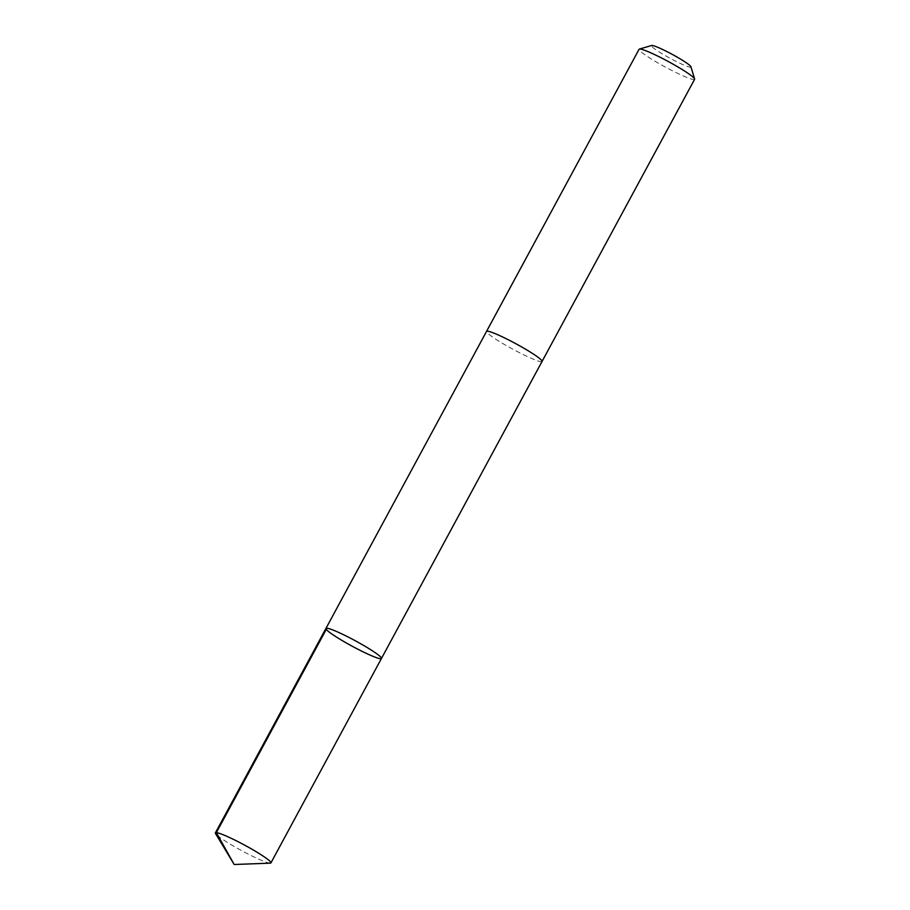 <?xml version="1.0" encoding="UTF-8"?>
<svg xmlns="http://www.w3.org/2000/svg" width="910" height="910" viewBox="0 0 910 910"><rect width="100%" height="100%" fill="white"/><g stroke="black" fill="none" stroke-linecap="round" stroke-linejoin="round"><path stroke-width="0.68" stroke-dasharray="4.55 3.41" d="M325.928 628.446A31.566 3.139 -151.6 0 0 344.151 641.709A31.566 3.139 -151.6 0 0 375.875 657.452A31.566 3.139 -151.6 0 0 381.449 658.476M270.281 863.158A31.566 3.139 28.4 0 1 265.345 861.895A31.566 3.139 28.4 0 1 235.826 847.415A31.566 3.139 28.4 0 1 215.522 833.549M542.053 361.452A31.554 3.139 28.4 0 1 536.479 360.428A31.554 3.139 28.4 0 1 504.754 344.685A31.554 3.139 28.4 0 1 486.531 331.422M542.019 361.509A31.566 3.139 28.4 0 1 512.796 349.19A31.566 3.139 28.4 0 1 486.497 331.49M694.603 79.306A31.566 3.139 28.4 0 1 665.346 67.056A31.566 3.139 28.4 0 1 639.07 49.288M690.917 66.748A22.454 2.229 28.4 0 1 670.09 58.285A22.454 2.229 28.4 0 1 651.606 45.5"/><path stroke-width="1.36" d="M486.497 331.49A31.566 3.139 28.4 0 1 486.52 331.422A31.554 3.139 28.4 0 1 492.105 332.446A31.554 3.139 28.4 0 1 523.83 348.189A31.554 3.139 28.4 0 1 542.053 361.452L381.449 658.476A31.566 3.139 -151.6 0 0 355.184 640.697A31.566 3.139 -151.6 0 0 325.928 628.446A31.566 3.139 -151.6 0 0 344.151 641.709A31.566 3.139 -151.6 0 0 375.875 657.452A31.566 3.139 -151.6 0 0 381.449 658.476A31.566 3.139 -151.6 0 0 355.184 640.697A31.566 3.139 -151.6 0 0 325.928 628.446L215.386 832.889A31.566 3.139 28.4 0 1 220.959 833.901A31.566 3.139 28.4 0 1 252.684 849.644A31.566 3.139 28.4 0 1 270.918 862.908A31.566 3.139 28.4 0 1 270.281 863.158L234.177 864.5L215.522 833.549A31.566 3.139 28.4 0 1 215.386 832.889M325.928 628.446L486.531 331.422A31.566 3.139 28.4 0 1 492.094 332.446A31.566 3.139 28.4 0 1 523.83 348.189A31.566 3.139 28.4 0 1 542.053 361.452A31.566 3.139 28.4 0 1 542.019 361.509M486.52 331.422L639.07 49.288A31.566 3.139 28.4 0 1 639.366 49.083A31.566 3.139 28.4 0 1 644.644 50.312A31.566 3.139 28.4 0 1 675.061 65.292A31.566 3.139 28.4 0 1 694.614 78.965A31.566 3.139 28.4 0 1 694.603 79.306L542.053 361.452M639.366 49.083L651.606 45.5A22.454 2.229 28.4 0 1 655.371 46.364A22.454 2.229 28.4 0 1 677.006 57.023A22.454 2.229 28.4 0 1 690.917 66.748L694.614 78.965M326.906 628.207L216.364 832.639L234.177 864.5M381.449 658.476L270.918 862.908"/></g></svg>

